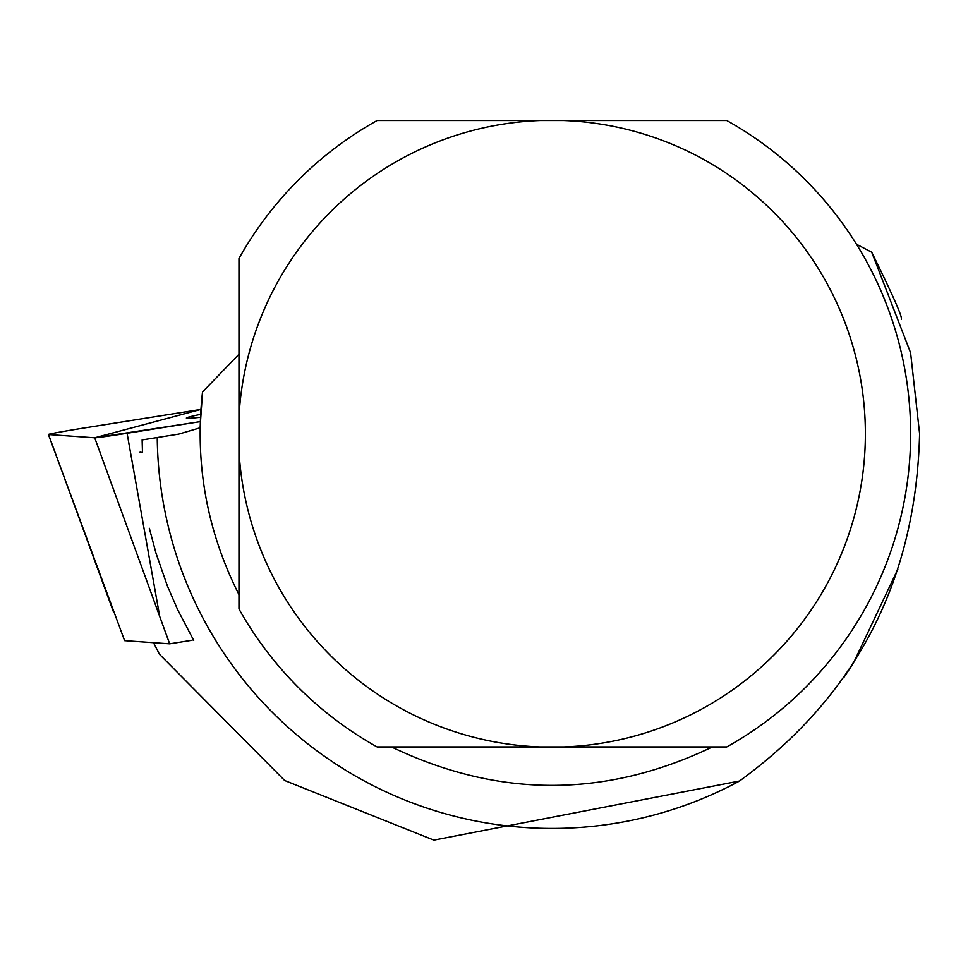<?xml version="1.0" encoding="UTF-8"?>
<svg xmlns="http://www.w3.org/2000/svg" width="968" height="968" viewBox="0 0 968 968"><rect width="100%" height="100%" fill="white"/><g stroke="black" fill="none" stroke-linecap="round" stroke-linejoin="round"><path stroke-width="1.45" d="M192.088 640.259L169.666 643.829L124.606 640.659L48.4 434.499A35.925 0.738 -9.1 0 0 48.545 434.535L94.707 437.79A35.925 0.738 -9.1 0 0 127.086 433.265L200.243 421.637L94.682 437.79L200.872 409.428L86.805 427.566A35.925 0.738 -9.1 0 0 48.4 434.499M169.666 643.829L94.707 437.79M200.57 414.352A174.034 3.606 -9.1 0 0 186.376 418.103A174.034 3.606 -9.1 0 0 200.424 417.281M140.021 452.177L142.477 452.455L142.127 439.92L178.705 434.112L200.086 427.808L202.518 391.992C194.58 463.14 206.728 530.682 238.963 594.618M897.856 569.16L853.365 663.201L843.685 677.745M153.513 642.691L159.466 654.283L284.665 780.51L433.833 840.115L739.516 781.031C856.075 696.173 916.103 580.376 919.6 433.652L910.598 352.763L871.72 252.212L856.511 244.263M901.341 319.222C902.72 317.504 892.847 295.167 871.72 252.212M739.516 781.031A394.714 394.714 0 0 1 157.252 437.524M149.35 528.298L156.042 553.333L167.403 585.967L177.688 609.755L193.721 640.38M238.963 450.58L238.963 608.969A358.692 358.692 0 0 0 377.121 746.945L540.035 746.945A313.438 313.438 0 0 1 238.963 450.58L238.963 258.517A358.692 358.692 0 0 1 377.121 120.528L726.762 120.528A358.692 358.692 0 0 1 726.762 746.945L563.848 746.945A313.438 313.438 0 0 0 865.38 433.737A313.438 313.438 0 0 0 563.848 120.528M712.375 746.945C605.423 798.189 498.459 798.189 391.508 746.945M563.848 746.945L540.035 746.945M540.035 120.528A313.438 313.438 0 0 0 238.963 416.906M238.963 354.264L202.518 391.992M48.545 434.535L113.208 611.231M127.086 433.265L159.369 614.486"/></g></svg>
